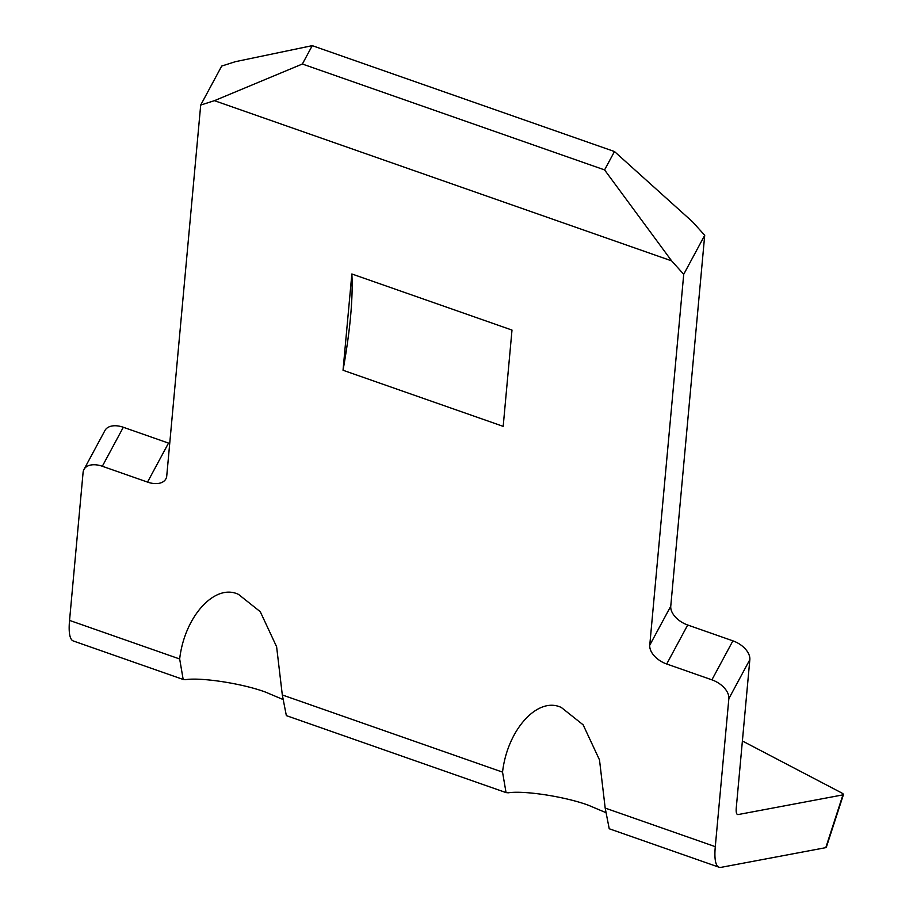 <?xml version="1.0" encoding="UTF-8"?>
<svg xmlns="http://www.w3.org/2000/svg" width="913" height="913" viewBox="0 0 913 913"><rect width="100%" height="100%" fill="white"/><g stroke="black" fill="none" stroke-linecap="round" stroke-linejoin="round"><path stroke-width="1.37" d="M282.22 699.164L265.763 692.202C243.109 683.666 201.488 677.172 185.419 679.671L183.182 679.466L179.667 658.981C184.563 616.378 215.069 582.928 238.544 594.42L260.262 611.687L276.616 646.758L282.311 694.953L286.351 715.621L506.053 792.598L502.538 772.113C507.434 729.51 537.94 696.048 561.415 707.541L583.133 724.819L599.499 759.89L605.182 808.073L609.222 828.753L719.079 867.236A83.791 16.685 -70.7 0 1 715.29 846.659L728.848 698.662A19.55 11.915 -151.7 0 0 711.9 679.843L666.707 664.002A19.55 11.915 28.3 0 1 649.759 645.183L683.723 274.299L671.626 260.867L604.577 169.909L614.472 151.535L692.613 221.87L704.71 235.303L683.723 274.299M605.102 812.296L588.634 805.334C565.992 796.798 524.359 790.304 508.29 792.804L506.053 792.598M711.9 679.843L732.899 640.846L687.694 625.006L666.707 664.002M732.899 640.846A19.55 11.915 28.3 0 1 749.835 659.665L736.289 807.663A27.926 5.558 109.3 0 0 737.544 814.522A27.926 5.558 109.3 0 0 738.206 814.556L842.939 794.869A19.55 2.18 18 0 0 843.452 794.572A19.55 2.18 18 0 0 840.747 792.427L742.395 740.991M83.962 469.476L104.961 430.48A19.55 11.915 28.3 0 1 123.312 427.261L102.324 466.258A19.55 11.915 -151.7 0 0 83.962 469.476A19.55 11.915 -151.7 0 0 83.094 472.409L69.548 620.406L179.667 658.981M200.7 105.063L221.699 66.067L235.428 61.673L312.257 45.65L302.374 64.013L214.429 100.67L200.7 105.063L166.748 475.947A19.55 11.915 28.3 0 1 165.881 478.88A19.55 11.915 28.3 0 1 147.529 482.098L168.517 443.102L123.312 427.261M168.517 443.102A19.55 11.915 -151.7 0 0 169.715 443.49M649.759 645.183L670.758 606.198L704.71 235.303M670.758 606.198A19.55 11.915 -151.7 0 0 687.694 625.006M843.452 794.572L826.299 847.367A19.55 2.18 -162 0 1 825.786 847.652L721.053 867.35A83.791 16.685 -70.7 0 1 719.079 867.236M343.037 370.256L503.189 426.36L511.999 330.072L351.859 273.968A343.528 68.407 -70.7 0 1 343.037 370.256L351.859 273.968M214.429 100.67L671.626 260.867M147.529 482.098L102.324 466.258M183.182 679.466L73.337 640.983A83.791 16.685 -70.7 0 1 69.548 620.406M302.374 64.013L604.577 169.909M312.257 45.65L614.472 151.535M282.311 694.953L502.538 772.113M605.182 808.073L715.29 846.659M737.008 814.145L738.206 814.556M749.835 659.665L728.848 698.662M825.786 847.652L842.939 794.869"/></g></svg>
